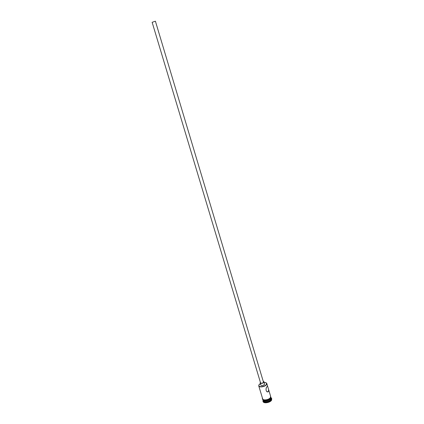 <?xml version="1.0" encoding="UTF-8"?>
<svg xmlns="http://www.w3.org/2000/svg" width="424" height="424" viewBox="0 0 424 424"><rect width="100%" height="100%" fill="white"/><g stroke="black" fill="none" stroke-linecap="round" stroke-linejoin="round"><path stroke-width="0.64" d="M260.31 383.444L258.81 385.289C258.407 387.589 265.101 386.789 266.389 384.367L266.415 383.005L264.147 382.294M265.79 382.554L266.781 383.434L266.579 384.504C265.371 386.783 259.117 387.849 258.735 385.845L259.085 384.568M155.407 21.2L263.532 382.326C262.377 383.307 261.38 383.476 260.548 382.835L152.137 22.302L155.407 21.2M260.384 382.284L260.166 382.952C261.211 383.752 262.451 383.54 263.898 382.316L263.998 381.801L263.452 381.361M260.166 382.952L260.797 385.061C261.846 385.872 263.087 385.66 264.528 384.425L263.998 381.801M268.615 389.582L267.586 386.126L267.168 386.476C265.307 388.156 265.853 392.979 268.365 391.681L268.615 389.582L270.644 396.376L270.448 397.479C269.277 399.827 263.044 400.855 262.642 398.777L258.735 385.845M270.978 397.521L270.825 398.735C269.653 401.088 263.421 402.111 263.018 400.028L262.991 399.922M271.016 397.627L271.031 399.435C269.865 401.793 263.633 402.811 263.224 400.722L263.018 400.028M271.058 397.76L271.71 398.555L271.503 399.774C270.226 402.36 263.394 403.478 262.949 401.184L263.055 400.161M270.904 397.262L270.761 398.528C269.59 400.881 263.357 401.904 262.954 399.816L262.906 399.657M271.71 398.555L271.604 400.124C270.327 402.71 263.5 403.823 263.055 401.533L262.949 401.184M262.557 398.496C262.392 400.887 269.208 400.028 270.486 397.479L270.56 396.096M270.591 397.829C269.351 400.309 262.732 401.242 262.668 398.958M268.365 391.681L267.104 391.712M271.116 397.956L271.455 398.099M266.781 383.434L267.586 386.126M270.729 397.696L270.486 395.841M270.66 397.813C269.039 399.652 266.929 400.468 264.327 400.256C262.673 399.811 262.058 399.138 262.477 398.242M263.118 400.357L262.912 400.664"/></g></svg>
